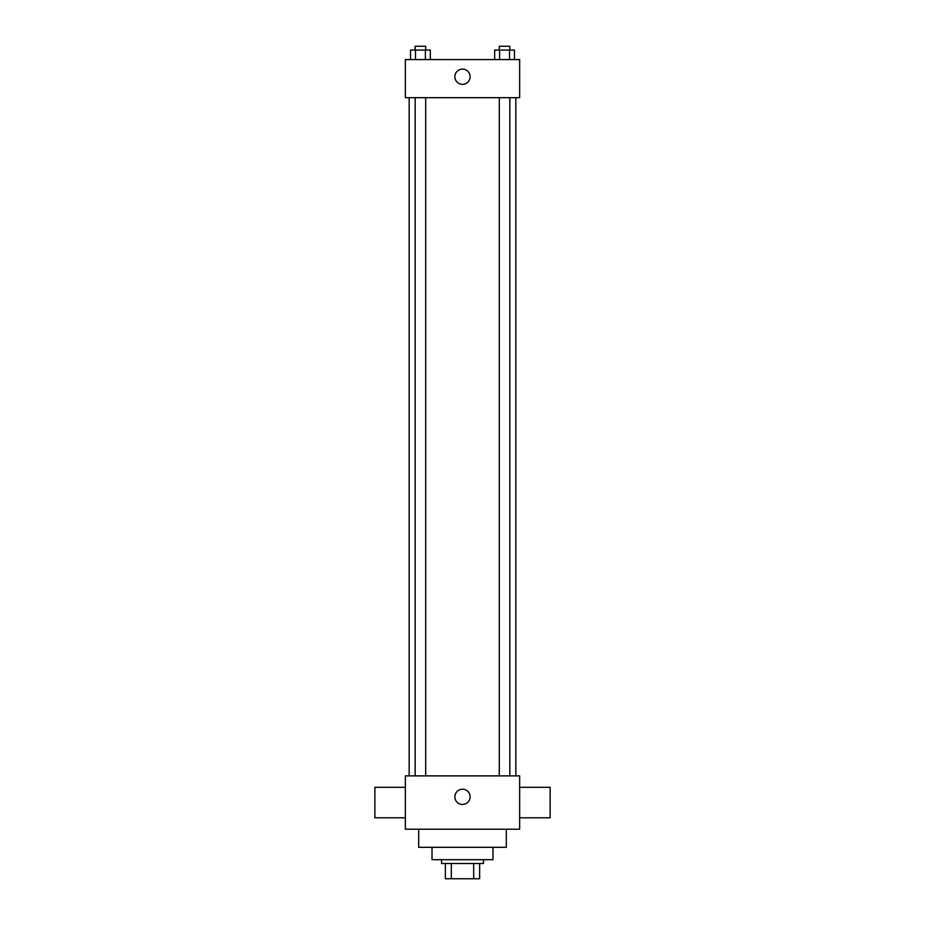 <?xml version="1.0" encoding="UTF-8"?>
<svg xmlns="http://www.w3.org/2000/svg" width="925" height="925" viewBox="0 0 925 925"><rect width="100%" height="100%" fill="white"/><g stroke="black" fill="none" stroke-linecap="round" stroke-linejoin="round"><path stroke-width="1.39" d="M473.681 863.511L473.681 878.75L445.353 878.75L445.353 863.511M473.681 878.75L479.647 878.75L479.647 863.511L479.647 878.75M483.451 859.695L483.451 863.511L441.549 863.511L441.549 859.695M451.319 863.511L451.319 878.75M492.979 847.312L492.979 859.695L432.021 859.695L432.021 847.312M506.31 829.216L506.31 847.312L418.69 847.312L418.69 829.216M519.653 829.216L405.347 829.216L405.347 775.878L519.653 775.878L519.653 829.216M454.88 796.83A7.62 7.62 0 0 1 466.316 790.239A7.62 7.62 0 0 1 466.316 803.432A7.62 7.62 0 0 1 454.88 796.83M519.653 787.314L550.132 787.314L550.132 817.793L519.653 817.793M405.347 817.793L374.868 817.793L374.868 787.314L405.347 787.314M519.653 97.692L405.347 97.692L405.347 59.582L519.653 59.582L519.653 97.692M470.12 76.729A7.62 7.62 0 0 1 458.684 83.331A7.62 7.62 0 0 1 458.684 70.127A7.62 7.62 0 0 1 470.12 76.729M514.462 59.582L514.462 50.066L494.667 50.066L494.667 59.582M509.513 50.066L509.513 59.582M499.616 50.066L499.616 59.582M499.303 50.066L499.303 46.25L509.825 46.25L509.825 50.066M430.333 59.582L430.333 50.066L410.538 50.066L410.538 59.582M425.384 50.066L425.384 59.582M415.487 50.066L415.487 59.582M415.175 50.066L415.175 46.25L425.697 46.25L425.697 50.066M409.162 97.692L409.162 775.878M515.838 97.692L515.838 775.878M509.825 775.878L509.825 97.692M499.303 775.878L499.303 97.692M415.175 97.692L415.175 775.878M425.697 97.692L425.697 775.878"/></g></svg>
